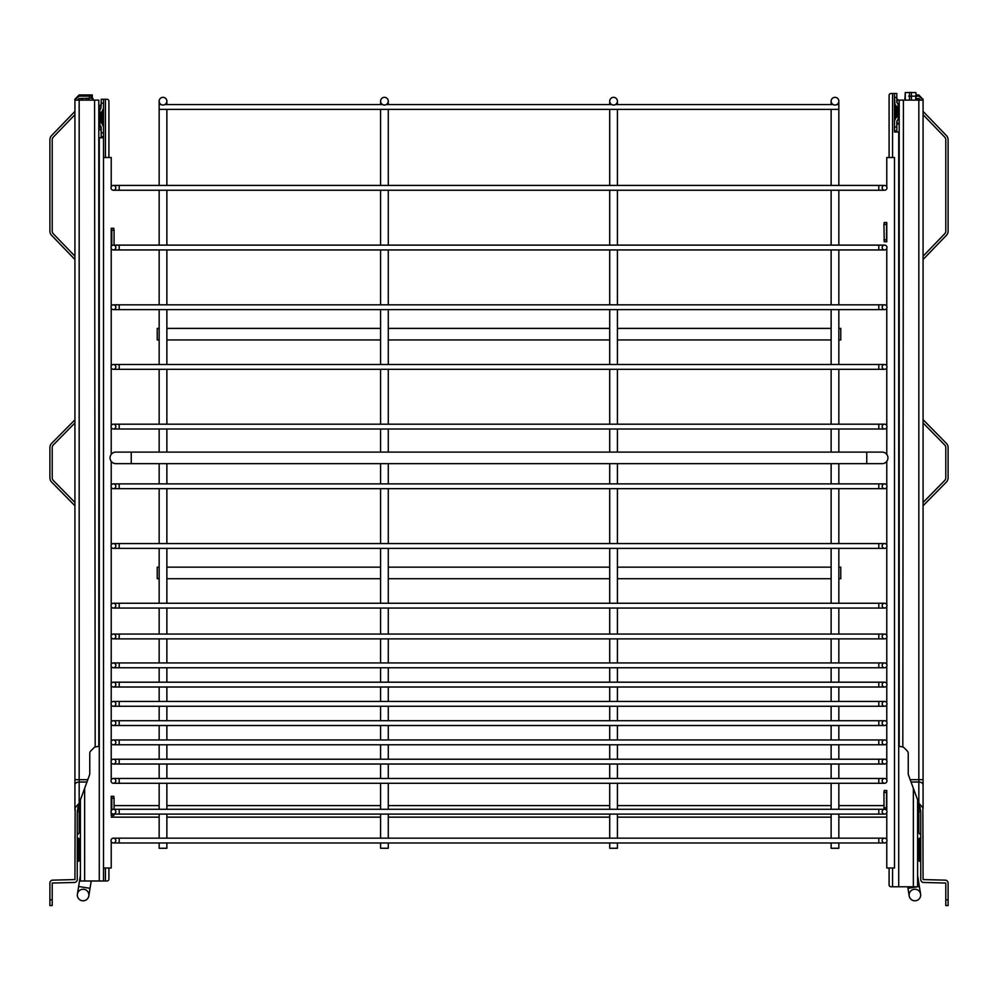 <?xml version="1.0" encoding="UTF-8"?>
<svg xmlns="http://www.w3.org/2000/svg" width="998" height="998" viewBox="0 0 998 998"><rect width="100%" height="100%" fill="white"/><g stroke="black" fill="none" stroke-linecap="round" stroke-linejoin="round"><path stroke-width="1.5" d="M882.17 486.288A2.408 2.408 0 0 0 884.577 488.683A2.408 2.408 0 0 0 886.973 486.288A2.408 2.408 0 0 0 884.577 483.88A2.408 2.408 0 0 0 882.17 486.288M115.83 486.288A2.408 2.408 0 0 1 113.423 488.683A2.408 2.408 0 0 1 111.028 486.288A2.408 2.408 0 0 1 113.423 483.88A2.408 2.408 0 0 1 115.83 486.288M613.57 105.04A3.855 3.855 0 0 0 617.413 101.197A3.855 3.855 0 0 0 613.57 97.342A3.855 3.855 0 0 0 609.716 101.197A3.855 3.855 0 0 0 613.57 105.04M609.716 109.381L609.716 185.428M609.716 190.244L609.716 245.121M609.716 249.937L609.716 304.814M609.716 309.617L609.716 364.495M609.716 369.31L609.716 424.187M609.716 429.003L609.716 452.106M609.716 463.658L609.716 483.88M609.716 488.683L609.716 543.561M609.716 548.376L609.716 603.254M609.716 608.069L609.716 634.067M609.716 638.87L609.716 662.946M609.716 667.762L609.716 682.195M609.716 687.011L609.716 701.457M609.716 706.26L609.716 720.706M609.716 725.521L609.716 739.955M609.716 744.77L609.716 759.216M609.716 764.031L609.716 778.465M609.716 783.28L609.716 809.278M609.716 814.094L609.716 838.158M609.716 842.973L609.716 848.263L617.413 848.263L617.413 842.973M617.413 109.381L617.413 185.428M617.413 190.244L617.413 245.121M617.413 249.937L617.413 304.814M617.413 309.617L617.413 364.495M617.413 369.31L617.413 424.187M617.413 429.003L617.413 452.106M617.413 463.658L617.413 483.88M617.413 488.683L617.413 543.561M617.413 548.376L617.413 603.254M617.413 608.069L617.413 634.067M617.413 638.87L617.413 662.946M617.413 667.762L617.413 682.195M617.413 687.011L617.413 701.457M617.413 706.26L617.413 720.706M617.413 725.521L617.413 739.955M617.413 744.77L617.413 759.216M617.413 764.031L617.413 778.465M617.413 783.28L617.413 809.278M617.413 814.094L617.413 838.158M384.43 105.04A3.855 3.855 0 0 0 388.284 101.197A3.855 3.855 0 0 0 384.43 97.342A3.855 3.855 0 0 0 380.587 101.197A3.855 3.855 0 0 0 384.43 105.04M380.587 109.381L380.587 185.428M380.587 190.244L380.587 245.121M380.587 249.937L380.587 304.814M380.587 309.617L380.587 364.495M380.587 369.31L380.587 424.187M380.587 429.003L380.587 452.106M380.587 463.658L380.587 483.88M380.587 488.683L380.587 543.561M380.587 548.376L380.587 603.254M380.587 608.069L380.587 634.067M380.587 638.87L380.587 662.946M380.587 667.762L380.587 682.195M380.587 687.011L380.587 701.457M380.587 706.26L380.587 720.706M380.587 725.521L380.587 739.955M380.587 744.77L380.587 759.216M380.587 764.031L380.587 778.465M380.587 783.28L380.587 809.278M380.587 814.094L380.587 838.158M380.587 842.973L380.587 848.263L388.284 848.263L388.284 842.973M388.284 109.381L388.284 185.428M388.284 190.244L388.284 245.121M388.284 249.937L388.284 304.814M388.284 309.617L388.284 364.495M388.284 369.31L388.284 424.187M388.284 429.003L388.284 452.106M388.284 463.658L388.284 483.88M388.284 488.683L388.284 543.561M388.284 548.376L388.284 603.254M388.284 608.069L388.284 634.067M388.284 638.87L388.284 662.946M388.284 667.762L388.284 682.195M388.284 687.011L388.284 701.457M388.284 706.26L388.284 720.706M388.284 725.521L388.284 739.955M388.284 744.77L388.284 759.216M388.284 764.031L388.284 778.465M388.284 783.28L388.284 809.278M388.284 814.094L388.284 838.158M163.011 105.04A3.855 3.855 0 0 0 166.866 101.197A3.855 3.855 0 0 0 163.011 97.342A3.855 3.855 0 0 0 159.156 101.197A3.855 3.855 0 0 0 163.011 105.04M161.14 104.565L159.156 104.565L159.156 185.428M159.156 190.244L159.156 245.121M159.156 249.937L159.156 304.814M159.156 309.617L159.156 364.495M159.156 369.31L159.156 424.187M159.156 429.003L159.156 452.106M159.156 463.658L159.156 483.88M159.156 488.683L159.156 543.561M159.156 548.376L159.156 603.254M159.156 608.069L159.156 634.067M159.156 638.87L159.156 662.946M159.156 667.762L159.156 682.195M159.156 687.011L159.156 701.457M159.156 706.26L159.156 720.706M159.156 725.521L159.156 739.955M159.156 744.77L159.156 759.216M159.156 764.031L159.156 778.465M159.156 783.28L159.156 809.278M159.156 814.094L159.156 838.158M159.156 842.973L159.156 848.263L166.866 848.263L166.866 842.973M166.866 109.381L166.866 185.428M166.866 190.244L166.866 245.121M166.866 249.937L166.866 304.814M166.866 309.617L166.866 364.495M166.866 369.31L166.866 424.187M166.866 429.003L166.866 452.106M166.866 463.658L166.866 483.88M166.866 488.683L166.866 543.561M166.866 548.376L166.866 603.254M166.866 608.069L166.866 634.067M166.866 638.87L166.866 662.946M166.866 667.762L166.866 682.195M166.866 687.011L166.866 701.457M166.866 706.26L166.866 720.706M166.866 725.521L166.866 739.955M166.866 744.77L166.866 759.216M166.866 764.031L166.866 778.465M166.866 783.28L166.866 809.278M166.866 814.094L166.866 838.158M834.989 105.04A3.855 3.855 0 0 0 838.844 101.197A3.855 3.855 0 0 0 834.989 97.342A3.855 3.855 0 0 0 831.134 101.197A3.855 3.855 0 0 0 834.989 105.04M831.134 109.381L831.134 185.428M831.134 190.244L831.134 245.121M831.134 249.937L831.134 304.814M831.134 309.617L831.134 364.495M831.134 369.31L831.134 424.187M831.134 429.003L831.134 452.106M831.134 463.658L831.134 483.88M831.134 488.683L831.134 543.561M831.134 548.376L831.134 603.254M831.134 608.069L831.134 634.067M831.134 638.87L831.134 662.946M831.134 667.762L831.134 682.195M831.134 687.011L831.134 701.457M831.134 706.26L831.134 720.706M831.134 725.521L831.134 739.955M831.134 744.77L831.134 759.216M831.134 764.031L831.134 778.465M831.134 783.28L831.134 809.278M831.134 814.094L831.134 838.158M831.134 842.973L831.134 848.263L838.844 848.263L838.844 842.973M836.86 104.565L838.844 104.565L838.844 185.428M838.844 190.244L838.844 245.121M838.844 249.937L838.844 304.814M838.844 309.617L838.844 364.495M838.844 369.31L838.844 424.187M838.844 429.003L838.844 452.106M838.844 463.658L838.844 483.88M838.844 488.683L838.844 543.561M838.844 548.376L838.844 603.254M838.844 608.069L838.844 634.067M838.844 638.87L838.844 662.946M838.844 667.762L838.844 682.195M838.844 687.011L838.844 701.457M838.844 706.26L838.844 720.706M838.844 725.521L838.844 739.955M838.844 744.77L838.844 759.216M838.844 764.031L838.844 778.465M838.844 783.28L838.844 809.278M838.844 814.094L838.844 838.158M882.17 426.595A2.408 2.408 0 0 0 884.577 429.003A2.408 2.408 0 0 0 886.973 426.595A2.408 2.408 0 0 0 884.577 424.187A2.408 2.408 0 0 0 882.17 426.595M115.83 426.595A2.408 2.408 0 0 1 113.423 429.003A2.408 2.408 0 0 1 111.028 426.595A2.408 2.408 0 0 1 113.423 424.187A2.408 2.408 0 0 1 115.83 426.595M882.17 366.902A2.408 2.408 0 0 0 884.577 369.31A2.408 2.408 0 0 0 886.973 366.902A2.408 2.408 0 0 0 884.577 364.495A2.408 2.408 0 0 0 882.17 366.902M115.83 366.902A2.408 2.408 0 0 1 113.423 369.31A2.408 2.408 0 0 1 111.028 366.902A2.408 2.408 0 0 1 113.423 364.495A2.408 2.408 0 0 1 115.83 366.902M882.17 307.209A2.408 2.408 0 0 0 884.577 309.617A2.408 2.408 0 0 0 886.973 307.209A2.408 2.408 0 0 0 884.577 304.814A2.408 2.408 0 0 0 882.17 307.209M115.83 307.209A2.408 2.408 0 0 1 113.423 309.617A2.408 2.408 0 0 1 111.028 307.209A2.408 2.408 0 0 1 113.423 304.814A2.408 2.408 0 0 1 115.83 307.209M882.17 247.529A2.408 2.408 0 0 0 884.577 249.937A2.408 2.408 0 0 0 886.973 247.529A2.408 2.408 0 0 0 884.577 245.121A2.408 2.408 0 0 0 882.17 247.529M115.83 247.529A2.408 2.408 0 0 1 113.423 249.937A2.408 2.408 0 0 1 111.028 247.529A2.408 2.408 0 0 1 113.423 245.121A2.408 2.408 0 0 1 115.83 247.529M882.17 187.836A2.408 2.408 0 0 0 884.577 190.244A2.408 2.408 0 0 0 886.973 187.836A2.408 2.408 0 0 0 884.577 185.428A2.408 2.408 0 0 0 882.17 187.836M115.83 187.836A2.408 2.408 0 0 1 113.423 190.244A2.408 2.408 0 0 1 111.028 187.836A2.408 2.408 0 0 1 113.423 185.428A2.408 2.408 0 0 1 115.83 187.836M882.17 545.968A2.408 2.408 0 0 0 884.577 548.376A2.408 2.408 0 0 0 886.973 545.968A2.408 2.408 0 0 0 884.577 543.561A2.408 2.408 0 0 0 882.17 545.968M115.83 545.968A2.408 2.408 0 0 1 113.423 548.376A2.408 2.408 0 0 1 111.028 545.968A2.408 2.408 0 0 1 113.423 543.561A2.408 2.408 0 0 1 115.83 545.968M882.17 605.661A2.408 2.408 0 0 0 884.577 608.069A2.408 2.408 0 0 0 886.973 605.661A2.408 2.408 0 0 0 884.577 603.254A2.408 2.408 0 0 0 882.17 605.661M115.83 605.661A2.408 2.408 0 0 1 113.423 608.069A2.408 2.408 0 0 1 111.028 605.661A2.408 2.408 0 0 1 113.423 603.254A2.408 2.408 0 0 1 115.83 605.661M882.17 665.354A2.408 2.408 0 0 0 884.577 667.762A2.408 2.408 0 0 0 886.973 665.354A2.408 2.408 0 0 0 884.577 662.946A2.408 2.408 0 0 0 882.17 665.354M115.83 665.354A2.408 2.408 0 0 1 113.423 667.762A2.408 2.408 0 0 1 111.028 665.354A2.408 2.408 0 0 1 113.423 662.946A2.408 2.408 0 0 1 115.83 665.354M882.17 636.462A2.408 2.408 0 0 0 884.577 638.87A2.408 2.408 0 0 0 886.973 636.462A2.408 2.408 0 0 0 884.577 634.067A2.408 2.408 0 0 0 882.17 636.462M115.83 636.462A2.408 2.408 0 0 1 113.423 638.87A2.408 2.408 0 0 1 111.028 636.462A2.408 2.408 0 0 1 113.423 634.067A2.408 2.408 0 0 1 115.83 636.462M882.17 684.603A2.408 2.408 0 0 0 884.577 687.011A2.408 2.408 0 0 0 886.973 684.603A2.408 2.408 0 0 0 884.577 682.195A2.408 2.408 0 0 0 882.17 684.603M115.83 684.603A2.408 2.408 0 0 1 113.423 687.011A2.408 2.408 0 0 1 111.028 684.603A2.408 2.408 0 0 1 113.423 682.195A2.408 2.408 0 0 1 115.83 684.603M882.17 703.864A2.408 2.408 0 0 0 884.577 706.26A2.408 2.408 0 0 0 886.973 703.864A2.408 2.408 0 0 0 884.577 701.457A2.408 2.408 0 0 0 882.17 703.864M115.83 703.864A2.408 2.408 0 0 1 113.423 706.26A2.408 2.408 0 0 1 111.028 703.864A2.408 2.408 0 0 1 113.423 701.457A2.408 2.408 0 0 1 115.83 703.864M882.17 723.113A2.408 2.408 0 0 0 884.577 725.521A2.408 2.408 0 0 0 886.973 723.113A2.408 2.408 0 0 0 884.577 720.706A2.408 2.408 0 0 0 882.17 723.113M115.83 723.113A2.408 2.408 0 0 1 113.423 725.521A2.408 2.408 0 0 1 111.028 723.113A2.408 2.408 0 0 1 113.423 720.706A2.408 2.408 0 0 1 115.83 723.113M882.17 742.362A2.408 2.408 0 0 0 884.577 744.77A2.408 2.408 0 0 0 886.973 742.362A2.408 2.408 0 0 0 884.577 739.955A2.408 2.408 0 0 0 882.17 742.362M115.83 742.362A2.408 2.408 0 0 1 113.423 744.77A2.408 2.408 0 0 1 111.028 742.362A2.408 2.408 0 0 1 113.423 739.955A2.408 2.408 0 0 1 115.83 742.362M882.17 761.624A2.408 2.408 0 0 0 884.577 764.031A2.408 2.408 0 0 0 886.973 761.624A2.408 2.408 0 0 0 884.577 759.216A2.408 2.408 0 0 0 882.17 761.624M115.83 761.624A2.408 2.408 0 0 1 113.423 764.031A2.408 2.408 0 0 1 111.028 761.624A2.408 2.408 0 0 1 113.423 759.216A2.408 2.408 0 0 1 115.83 761.624M882.17 780.873A2.408 2.408 0 0 0 884.577 783.28A2.408 2.408 0 0 0 886.973 780.873A2.408 2.408 0 0 0 884.577 778.465A2.408 2.408 0 0 0 882.17 780.873M115.83 780.873A2.408 2.408 0 0 1 113.423 783.28A2.408 2.408 0 0 1 111.028 780.873A2.408 2.408 0 0 1 113.423 778.465A2.408 2.408 0 0 1 115.83 780.873M882.17 840.565A2.408 2.408 0 0 0 884.577 842.973A2.408 2.408 0 0 0 886.973 840.565A2.408 2.408 0 0 0 884.577 838.158A2.408 2.408 0 0 0 882.17 840.565M115.83 840.565A2.408 2.408 0 0 1 113.423 842.973A2.408 2.408 0 0 1 111.028 840.565A2.408 2.408 0 0 1 113.423 838.158A2.408 2.408 0 0 1 115.83 840.565M882.17 811.686A2.408 2.408 0 0 0 884.577 814.094A2.408 2.408 0 0 0 886.973 811.686A2.408 2.408 0 0 0 884.577 809.278A2.408 2.408 0 0 0 882.17 811.686M115.83 811.686A2.408 2.408 0 0 1 113.423 814.094A2.408 2.408 0 0 1 111.028 811.686A2.408 2.408 0 0 1 113.423 809.278A2.408 2.408 0 0 1 115.83 811.686M894.482 867.998L894.482 157.509L894.482 867.998L886.785 867.998L886.785 841.514L886.785 867.998M894.482 157.509L886.785 157.509L886.785 186.888L886.785 157.509M103.518 843.36L103.518 157.509L103.518 867.998L111.215 867.998L111.215 841.514L111.215 867.998M103.518 157.509L111.215 157.509L111.215 186.888L111.215 157.509M833.13 104.565L615.429 104.565M611.699 104.565L386.301 104.565M382.571 104.565L164.87 104.565M838.844 109.381L159.156 109.381M159.156 339.944L157.235 339.944L157.235 328.392L159.156 328.392M166.866 339.944L380.587 339.944M388.284 339.944L609.716 339.944M617.413 339.944L831.134 339.944M838.844 339.944L840.765 339.944L840.765 328.392L838.844 328.392M166.866 328.392L380.587 328.392M388.284 328.392L609.716 328.392M617.413 328.392L831.134 328.392M159.156 578.703L157.235 578.703L157.235 567.151L159.156 567.151M166.866 578.703L380.587 578.703M388.284 578.703L609.716 578.703M617.413 578.703L831.134 578.703M838.844 578.703L840.765 578.703L840.765 567.151L838.844 567.151M166.866 567.151L380.587 567.151M388.284 567.151L609.716 567.151M617.413 567.151L831.134 567.151M83.108 900.795A5.776 5.776 0 0 0 88.884 895.019A5.776 5.776 0 0 0 83.108 889.243A5.776 5.776 0 0 0 77.32 895.019A5.776 5.776 0 0 0 83.108 900.795M80.401 875.433L78.63 886.486L90.032 888.332L91.217 880.997M111.215 817.15L159.156 817.15M166.866 817.15L380.587 817.15M388.284 817.15L609.716 817.15M617.413 817.15L831.134 817.15M838.844 817.15L886.785 817.15M114.071 805.598L159.156 805.598M166.866 805.598L380.587 805.598M388.284 805.598L609.716 805.598M617.413 805.598L831.134 805.598M838.844 805.598L883.929 805.598M907.718 886.773L907.968 888.332L919.37 886.486L920.605 894.096M917.599 875.433L919.37 886.486M914.892 889.243A5.776 5.776 0 0 1 920.68 895.019A5.776 5.776 0 0 1 914.892 900.795A5.776 5.776 0 0 1 909.116 895.019A5.776 5.776 0 0 1 914.892 889.243M131.237 463.658L131.237 452.106L882.17 452.106A5.776 5.776 0 0 1 887.946 457.882A5.776 5.776 0 0 1 882.17 463.658L115.83 463.658A5.776 5.776 0 0 1 110.054 457.882A5.776 5.776 0 0 1 115.83 452.106A5.776 5.776 0 0 0 110.054 457.882M895.456 105.015L895.917 105.464C898 109.68 898 113.884 895.917 118.101L894.482 97.342L894.482 126.996L894.482 121.02L895.456 118.55M899.198 131.998L894.482 131.998L894.482 130.838L896.803 130.838L896.803 121.319L899.198 117.577M896.803 97.342L896.803 93.488L894.482 93.488L894.482 97.342L896.803 97.342L896.803 102.245L899.198 105.988M897.077 102.457L896.803 98.889M899.198 122.205A5.215 5.215 0 0 1 897.077 124.513L896.803 124.663M897.077 99.052A5.215 5.215 0 0 1 899.198 101.359M896.803 126.996L894.482 126.996L894.482 130.838L896.803 130.838L896.803 131.998M894.482 792.424L894.482 239.819M894.482 837.584L894.482 807.831M894.482 847.402L894.482 183.794M894.482 193.612L894.482 222.492M889.093 867.998L889.093 884.852A1.921 1.921 0 0 0 891.027 886.773L917.599 886.773L917.599 799.872M892.561 157.509L892.561 93.488L894.482 93.488M892.561 93.488L891.027 93.488A1.921 1.921 0 0 0 889.093 95.421L889.093 157.509M884.041 809.341L883.929 792.424L884.228 790.503L886.785 790.503L885.064 790.503M886.511 809.752L886.511 790.503M885.064 241.753L886.785 241.753L884.228 241.753L883.929 224.425L884.228 222.492L886.785 222.492L884.976 222.492M886.511 241.753L886.511 222.492M911.436 100.112L911.436 92.427L909.502 92.427L909.502 100.112M920.755 100.112L918.834 98.503L916.052 98.79M916.052 100.112L916.052 92.914L916.052 94.947L918.834 94.947L923.075 99.55L918.834 96.157L918.834 94.947M904.887 100.112L905.273 92.527L905.273 100.112M898.15 119.947L898.15 103.617M896.628 117.078L896.628 106.487M98.802 111.764L100.923 108.233L101.197 104.678M98.802 127.981A5.215 5.215 0 0 0 100.923 130.289L101.197 130.451M101.197 132.771L103.518 132.771L103.518 136.626L101.197 136.626L101.197 127.095L98.802 123.353M100.923 104.827A5.215 5.215 0 0 0 98.802 107.135M103.518 132.771L103.518 126.796L102.083 123.877C100 119.66 100 115.456 102.083 111.24L103.518 108.32L103.518 103.118L101.197 103.118L101.197 99.264L103.518 99.264L103.518 103.118M103.518 104.89L103.518 130.227M100.923 108.233L101.197 103.118M101.197 136.626L101.197 137.774M103.518 247.529L103.518 245.595M98.802 137.774L103.518 137.774L103.518 136.626M103.518 137.774L103.518 880.997L80.401 880.997L80.401 799.872M103.518 880.997L105.439 880.997L105.439 867.998M105.439 157.509L105.439 99.264L101.197 99.264M105.439 99.264L106.973 99.264A1.921 1.921 0 0 1 108.907 101.197L108.907 157.509M108.907 867.998L108.907 879.076A1.921 1.921 0 0 1 106.973 880.997L105.439 880.997M112.936 796.279L111.215 796.279L113.772 796.279L114.071 798.2L111.788 798.2L111.489 796.279M112.936 815.541L111.215 815.541L111.788 813.445M114.071 814.006L113.772 815.541L111.489 815.541M111.788 809.914L111.788 798.2M114.071 809.366L114.071 798.2M112.936 228.268L111.215 228.268L113.772 228.268L114.071 230.201L111.788 230.201L111.489 228.268M111.788 245.758L111.788 230.201M114.071 245.209L114.071 230.201M86.564 98.503L86.564 100.112M88.498 98.503L88.498 100.112M81.948 100.112L81.948 98.69L81.948 100.112M93.113 100.112L93.113 98.69L93.113 100.112M99.85 127.183L98.802 127.183M99.85 107.934L98.802 107.934M99.85 109.393L99.85 125.723M101.372 112.263L101.372 122.854M78.206 838.183L78.206 861.286A0.961 0.961 0 0 0 79.166 860.326L79.166 839.143A0.961 0.961 0 0 0 78.206 838.183A0.961 0.961 0 0 1 77.245 837.21M78.206 861.286A0.961 0.961 0 0 0 77.245 862.247M91.28 95.883L92.265 94.947L92.265 97.268L91.267 98.241L79.166 98.503L77.245 100.112M80.227 831.721L79.166 832.831L79.166 811.474A1.921 0.986 180 0 0 77.245 812.459L77.245 879.575A2.894 2.894 0 0 1 74.351 882.469L52.208 883.043L52.208 905.573L49.9 905.573L49.9 883.043A2.894 2.894 0 0 1 52.794 880.149L74.925 879.575L75.149 807.619L79.166 803.253L89.521 774.997A3.855 3.855 0 0 0 89.758 773.675L89.758 753.54A3.855 3.855 0 0 1 90.88 750.82L94.286 747.415A3.855 3.855 0 0 1 94.573 747.153L98.802 746.279L98.802 100.112L79.166 100.112L79.166 779.7L87.799 779.7M89.358 98.503L89.358 96.157L79.166 96.157L79.166 94.947L74.925 99.189L74.925 810.301L74.925 505.774L51.671 482.109A6.163 6.163 0 0 1 49.9 477.793L49.9 447.64A6.163 6.163 0 0 1 51.671 443.324L74.925 419.809L74.925 259.355M74.925 502.481L74.925 422.952L53.318 444.946A3.855 3.855 0 0 0 52.208 447.64L52.208 477.793A3.855 3.855 0 0 0 53.318 480.487L74.925 502.481M74.775 259.355L51.634 235.378A6.163 6.163 0 0 1 49.9 231.099L49.9 139.795A6.163 6.163 0 0 1 51.634 135.516L74.925 111.389L74.925 100.436M74.925 256.187L74.925 114.708L53.293 137.125A3.855 3.855 0 0 0 52.208 139.795L52.208 231.099A3.855 3.855 0 0 0 53.293 233.769L74.925 256.187M89.358 96.157L90.618 96.082M79.166 96.157L74.925 99.55M74.925 100.112L79.166 100.112M77.245 811.087L79.166 803.253L79.166 807.307L80.401 807.307M74.937 836.549L74.925 837.472M79.129 832.868L77.844 834.328M95.184 746.741L94.573 100.112M80.401 831.546L78.58 833.48M920.755 837.21A0.961 0.961 0 0 1 919.794 838.183A0.961 0.961 0 0 0 918.834 839.143L918.834 860.326A0.961 0.961 0 0 0 919.794 861.286A0.961 0.961 0 0 1 920.755 862.247M917.773 831.721L918.834 832.831L918.834 811.474A1.921 0.986 -0 0 1 920.755 812.459L920.755 879.575A2.894 2.894 0 0 0 923.649 882.469L945.792 883.043L945.792 905.573L948.1 905.573L948.1 883.043A2.894 2.894 0 0 0 945.206 880.149L923.075 879.575L922.851 807.619L918.834 803.253L908.479 774.997A3.855 3.855 0 0 1 908.242 773.675L908.242 753.54A3.855 3.855 0 0 0 907.12 750.82L903.714 747.415A3.855 3.855 0 0 0 903.427 747.153L899.198 746.279L899.198 100.112L918.834 100.112L918.834 779.7L910.201 779.7M923.075 807.307L923.075 99.189M908.642 96.157L918.834 96.157M923.075 784.852A4.242 2.832 180 0 0 918.834 782.02L918.834 779.7L923.075 779.7L923.075 808.517A4.242 2.832 180 0 0 922.851 807.619M923.075 100.112L918.834 100.112M920.755 811.087L918.846 803.278L918.834 807.307L917.599 807.307M920.156 834.328L918.871 832.868M923.063 836.549L923.075 837.472M902.816 746.741L903.427 100.112M899.198 102.033L899.198 100.112M917.599 831.546L919.42 833.48M923.075 422.952L944.682 444.946A3.855 3.855 0 0 1 945.792 447.64L945.792 477.793A3.855 3.855 0 0 1 944.682 480.487L923.075 502.481M923.075 419.647L946.329 443.324A6.163 6.163 0 0 1 948.1 447.64L948.1 477.793A6.163 6.163 0 0 1 946.329 482.109L923.225 505.624M923.075 114.708L944.707 137.125A3.855 3.855 0 0 1 945.792 139.795L945.792 231.099A3.855 3.855 0 0 1 944.707 233.769L923.075 256.187M923.225 111.539L946.366 135.516A6.163 6.163 0 0 1 948.1 139.795L948.1 231.099A6.163 6.163 0 0 1 946.366 235.378L923.225 259.355M918.834 841.077L918.834 840.104L917.599 840.104M884.577 483.88L878.801 483.88L878.801 488.683L113.423 488.683M878.801 483.88L119.199 483.88L119.199 488.683M884.577 424.187L878.801 424.187L878.801 429.003L113.423 429.003M878.801 424.187L119.199 424.187L119.199 429.003M884.577 364.495L878.801 364.495L878.801 369.31L113.423 369.31M878.801 364.495L119.199 364.495L119.199 369.31M884.577 304.814L878.801 304.814L878.801 309.617L113.423 309.617M878.801 304.814L119.199 304.814L119.199 309.617M884.577 245.121L878.801 245.121L878.801 249.937L113.423 249.937M878.801 245.121L119.199 245.121L119.199 249.937M884.577 185.428L878.801 185.428L878.801 190.244L113.423 190.244M878.801 185.428L119.199 185.428L119.199 190.244M884.577 543.561L878.801 543.561L878.801 548.376L113.423 548.376M878.801 543.561L119.199 543.561L119.199 548.376M884.577 603.254L878.801 603.254L878.801 608.069L113.423 608.069M878.801 603.254L119.199 603.254L119.199 608.069M884.577 662.946L878.801 662.946L878.801 667.762L113.423 667.762M878.801 662.946L119.199 662.946L119.199 667.762M884.577 634.067L878.801 634.067L878.801 638.87L113.423 638.87M878.801 634.067L119.199 634.067L119.199 638.87M884.577 682.195L878.801 682.195L878.801 687.011L113.423 687.011M878.801 682.195L119.199 682.195L119.199 687.011M884.577 701.457L878.801 701.457L878.801 706.26L113.423 706.26M878.801 701.457L119.199 701.457L119.199 706.26M884.577 720.706L878.801 720.706L878.801 725.521L113.423 725.521M878.801 720.706L119.199 720.706L119.199 725.521M884.577 739.955L878.801 739.955L878.801 744.77L113.423 744.77M878.801 739.955L119.199 739.955L119.199 744.77M884.577 759.216L878.801 759.216L878.801 764.031L113.423 764.031M878.801 759.216L119.199 759.216L119.199 764.031M884.577 778.465L878.801 778.465L878.801 783.28L113.423 783.28M878.801 778.465L119.199 778.465L119.199 783.28M884.577 838.158L878.801 838.158L878.801 842.973L113.423 842.973M878.801 838.158L119.199 838.158L119.199 842.973M884.577 809.278L878.801 809.278L878.801 814.094L113.423 814.094M878.801 809.278L119.199 809.278L119.199 814.094M866.763 452.106L866.763 463.658M882.17 452.106A5.776 5.776 0 0 1 887.946 457.882M895.917 105.464L895.917 118.101M913.357 788.308L913.357 886.773M898.724 131.998L898.724 886.773M892.561 886.773L892.561 867.998M883.929 792.424L886.212 792.424M883.929 807.831L886.212 807.831M883.929 224.425L886.212 224.425M883.929 239.819L886.212 239.819M897.077 124.513L897.077 121.107M915.665 100.112L916.052 92.914M100.923 130.289L100.923 126.883M102.083 111.24L102.083 123.877M102.545 124.326L102.545 110.79M84.643 788.308L84.643 880.997M99.276 137.774L99.276 880.997M82.335 98.503L82.335 100.112M91.155 98.303L92.727 98.303L92.727 100.112M74.925 779.7L79.166 779.7L79.166 803.253M77.682 807.307L79.166 807.307L79.166 811.474L80.401 811.474M74.925 808.517A4.242 2.832 -0 0 1 75.149 807.619M74.925 784.852A4.242 2.832 -0 0 1 79.166 782.02L86.951 782.02M49.9 899.797L52.208 899.797M91.267 95.908L91.267 98.241M919.794 838.183L919.794 861.286M920.318 807.307L918.834 807.307L918.834 811.474L917.599 811.474M911.049 782.02L918.834 782.02L918.834 803.253M948.1 899.797L945.792 899.797M119.199 483.88L113.423 483.88M878.801 488.683L884.577 488.683M609.716 104.565L609.716 101.197M617.413 104.565L617.413 101.197M380.587 104.565L380.587 101.197M388.284 104.565L388.284 101.197M159.156 104.565L159.156 101.197M166.866 104.565L166.866 101.197M831.134 104.565L831.134 101.197M838.844 104.565L838.844 101.197M119.199 424.187L113.423 424.187M878.801 429.003L884.577 429.003M119.199 364.495L113.423 364.495M878.801 369.31L884.577 369.31M119.199 304.814L113.423 304.814M878.801 309.617L884.577 309.617M119.199 245.121L113.423 245.121M878.801 249.937L884.577 249.937M119.199 185.428L113.423 185.428M878.801 190.244L884.577 190.244M119.199 543.561L113.423 543.561M878.801 548.376L884.577 548.376M119.199 603.254L113.423 603.254M878.801 608.069L884.577 608.069M119.199 662.946L113.423 662.946M878.801 667.762L884.577 667.762M119.199 634.067L113.423 634.067M878.801 638.87L884.577 638.87M119.199 682.195L113.423 682.195M878.801 687.011L884.577 687.011M119.199 701.457L113.423 701.457M878.801 706.26L884.577 706.26M119.199 720.706L113.423 720.706M878.801 725.521L884.577 725.521M119.199 739.955L113.423 739.955M878.801 744.77L884.577 744.77M119.199 759.216L113.423 759.216M878.801 764.031L884.577 764.031M119.199 778.465L113.423 778.465M878.801 783.28L884.577 783.28M119.199 838.158L113.423 838.158M878.801 842.973L884.577 842.973M119.199 809.278L113.423 809.278M878.801 814.094L884.577 814.094M886.785 839.617L886.785 812.621L886.785 839.617M886.785 809.752L886.785 790.503M886.785 779.937L886.785 762.559L886.785 779.937M886.785 760.676L886.785 743.31L886.785 760.676M886.785 741.427L886.785 724.061L886.785 741.427M886.785 722.165L886.785 704.8L886.785 722.165M886.785 702.916L886.785 685.551L886.785 702.916M886.785 683.655L886.785 666.29L886.785 683.655M886.785 664.406L886.785 637.41L886.785 664.406M886.785 635.526L886.785 606.609L886.785 635.526M886.785 604.713L886.785 546.916L886.785 604.713M886.785 545.033L886.785 487.224L886.785 545.033M886.785 485.34L886.785 461.35L886.785 485.34M886.785 454.414L886.785 427.531L886.785 454.414M886.785 425.647L886.785 367.85L886.785 425.647M886.785 365.967L886.785 308.157L886.785 365.967M886.785 306.274L886.785 248.465L886.785 306.274M886.785 241.753L886.785 222.492M111.215 815.541L111.215 812.621M111.215 810.738L111.215 796.279M111.215 779.937L111.215 762.559L111.215 779.937M111.215 760.676L111.215 743.31L111.215 760.676M111.215 741.427L111.215 724.061L111.215 741.427M111.215 722.165L111.215 704.8L111.215 722.165M111.215 702.916L111.215 685.551L111.215 702.916M111.215 683.655L111.215 666.29L111.215 683.655M111.215 664.406L111.215 637.41L111.215 664.406M111.215 635.526L111.215 606.609L111.215 635.526M111.215 604.713L111.215 546.916L111.215 604.713M111.215 545.033L111.215 487.224L111.215 545.033M111.215 485.34L111.215 461.35L111.215 485.34M111.215 454.414L111.215 427.531L111.215 454.414M111.215 425.647L111.215 367.85L111.215 425.647M111.215 365.967L111.215 308.157L111.215 365.967M111.215 306.274L111.215 248.465L111.215 306.274M111.215 246.581L111.215 228.268M103.518 867.998L103.518 853.178M90.032 888.332L88.81 895.93M907.968 888.332L909.19 895.93M78.63 886.486L77.395 894.096M131.237 452.106L115.83 452.106M915.665 92.527L911.436 92.527M909.502 92.527L905.273 92.527M92.265 94.947L79.166 94.947M79.166 859.353L80.401 859.353M79.166 840.104L80.401 840.104M918.834 859.353L917.599 859.353"/></g></svg>
